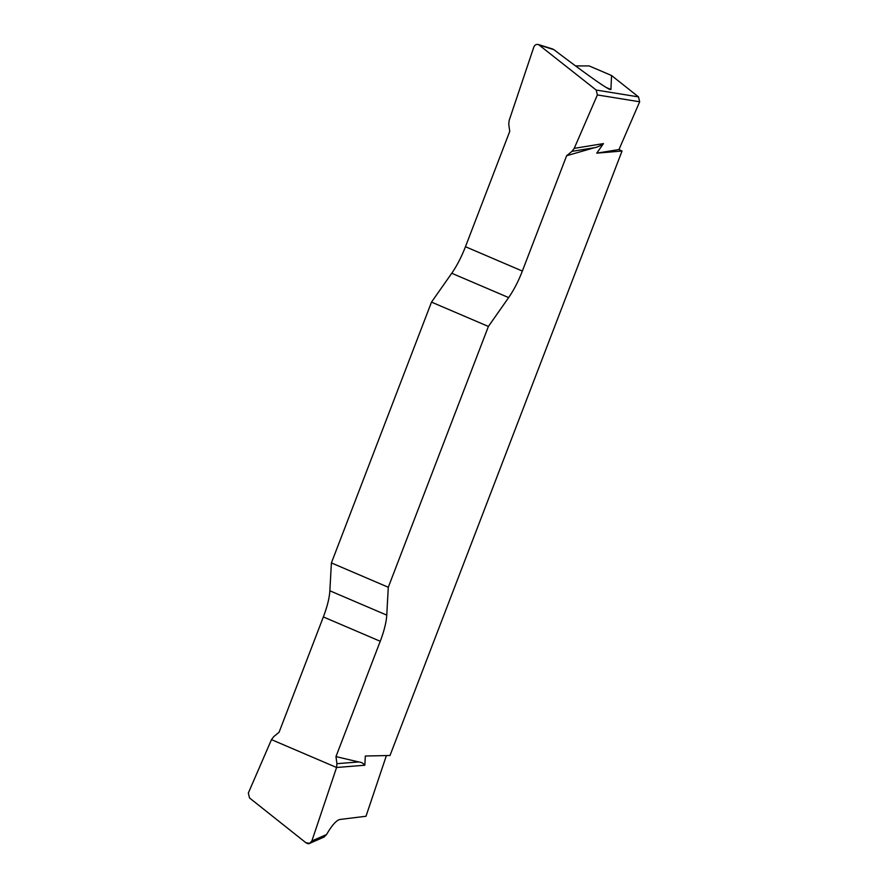 <?xml version="1.0" encoding="UTF-8"?>
<svg xmlns="http://www.w3.org/2000/svg" width="888" height="888" viewBox="0 0 888 888"><rect width="100%" height="100%" fill="white"/><g stroke="black" fill="none" stroke-linecap="round" stroke-linejoin="round"><path stroke-width="1.33" d="M575.535 65.912L589.155 65.923L611.566 75.513L638.494 96.892L639.671 101.776L618.98 149.55L622.044 151.027L389.999 755.499L365.334 756.021L364.824 765.234L336.574 767.487L336.929 763.68L335.975 756.598L380.242 641.269A40.249 11.144 113.2 0 0 386.757 615.118L388.289 587.257L331.402 562.914L329.859 590.786A40.249 11.144 -66.8 0 1 323.354 616.938L279.076 732.267L273.726 736.64L271.473 739.637L248.329 793.062L249.506 797.946L305.971 842.779L309.746 843.3L311.877 840.925L336.574 767.487M386.402 755.577L366 816.261L340.093 819.446C336.497 820.124 331.99 825.152 326.551 834.542L324.098 837.029M622.044 151.027L596.758 153.158L603.452 143.612C600.155 145.932 597.158 147.286 594.461 147.708L566.622 155.733L571.972 151.36L574.225 148.363L597.38 94.938L596.192 90.054L538.505 44.567C536.319 44.1 534.754 44.933 533.821 47.075L509.135 120.513L508.769 124.32L509.734 131.402L465.456 246.72A40.249 11.144 -66.8 0 1 451.748 273.26L431.513 302.12L331.402 562.914M606.104 87.435L610.922 89.499L611.566 75.513M610.922 89.499L609.69 89.41C603.718 86.591 585.114 73.338 553.901 49.673L539.726 45.21M431.513 302.12L488.4 326.451L508.646 297.591A40.249 11.144 113.2 0 0 522.355 271.062L566.622 155.733M488.4 326.451L388.289 587.257M335.975 756.598L358.663 761.948C361.15 762.104 363.203 763.203 364.824 765.234M574.225 148.363L603.452 143.612M618.98 149.55L596.758 153.158M336.929 763.68L358.663 761.948M571.972 151.36L594.461 147.708M552.436 48.951L553.901 49.673M311.877 840.925C310.567 843.844 308.591 844.455 305.96 842.779L249.517 797.946L248.329 793.062L271.473 739.637L336.574 767.487L311.877 840.925L326.551 834.542M596.192 90.054L638.494 96.892M380.242 641.269L323.354 616.938M329.859 590.786L386.757 615.118M508.646 297.591L451.748 273.26M465.456 246.72L522.355 271.062M639.671 101.776L597.38 94.938M309.79 843.278L324.009 837.095M538.55 44.578L552.924 49.095"/></g></svg>
